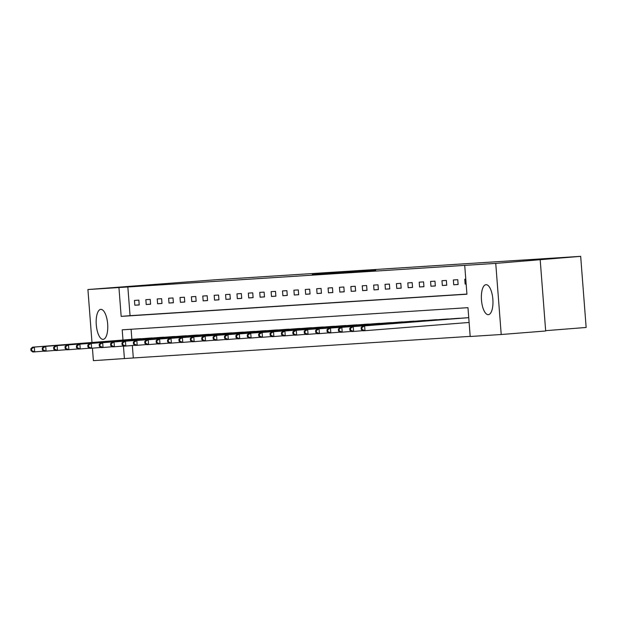 <?xml version="1.0" encoding="UTF-8"?>
<svg xmlns="http://www.w3.org/2000/svg" width="617" height="617" viewBox="0 0 617 617"><rect width="100%" height="100%" fill="white"/><g stroke="black" fill="none" stroke-linecap="round" stroke-linejoin="round"><path stroke-width="0.93" d="M354.173 271.357L312.225 274.55L354.173 271.357M488.325 314.67A15.039 5.707 85.5 0 1 481.476 300.078A15.039 5.707 85.5 0 1 485.98 284.684A15.039 5.707 85.5 0 1 486.011 284.684A15.039 5.707 85.5 0 1 492.86 299.268A15.039 5.707 85.5 0 1 488.356 314.662A15.039 5.707 85.5 0 1 488.325 314.67M103.124 339.365A15.039 5.707 85.5 0 1 96.275 324.781A15.039 5.707 85.5 0 1 100.779 309.379A15.039 5.707 85.5 0 1 100.818 309.379A15.039 5.707 85.5 0 1 107.659 323.964A15.039 5.707 85.5 0 1 103.155 339.358A15.039 5.707 85.5 0 1 103.124 339.365M375.714 270.138L344.51 272.475L375.714 270.138M91.987 342.481L87.915 289.535L216.359 279.702L580.674 256.34L495.744 263.39L501.22 334.507L470.193 336.496L467.971 307.667L122.197 329.833L122.984 340.029M87.915 289.535L118.942 287.545L121.163 316.382L466.938 294.209L464.717 265.379L495.744 263.39M464.717 265.379L118.942 287.545M364.701 270.686L322.228 273.909L364.701 270.686M368.418 270.423L333.195 273.208L368.418 270.462M545.652 330.666L586.15 327.465L580.674 256.34M127.835 286.843L130.056 315.673L466.93 294.078M134.83 305.23L139.211 304.952L138.84 300.14L134.46 300.425L134.83 305.23L139.203 304.883M146.214 304.497L150.594 304.22L150.224 299.415L145.843 299.692L146.214 304.497L150.594 304.15M157.605 303.772L161.986 303.487L161.615 298.682L157.235 298.96L157.605 303.772L161.978 303.425M168.996 303.04L173.377 302.754L173.007 297.949L168.626 298.235L168.996 303.04L173.369 302.692M180.388 302.307L184.768 302.029L184.398 297.224L180.017 297.502L180.388 302.307L184.761 301.96M191.771 301.582L196.152 301.297L195.782 296.492L191.401 296.769L191.771 301.582L196.152 301.235M203.163 300.849L207.543 300.564L207.173 295.759L202.792 296.044L203.163 300.849L207.536 300.502M214.554 300.117L218.935 299.839L218.565 295.034L214.184 295.312L214.554 300.117L218.927 299.769M225.945 299.384L230.326 299.106L229.956 294.301L225.575 294.579L225.945 299.384L230.318 299.044M237.329 298.659L241.71 298.373L241.34 293.569L236.959 293.854L237.329 298.659L241.71 298.312M248.72 297.926L253.101 297.649L252.731 292.844L248.35 293.121L248.72 297.926L253.093 297.579M260.112 297.193L264.492 296.916L264.122 292.111L259.742 292.389L260.112 297.193L264.485 296.854M271.503 296.469L275.884 296.183L275.514 291.378L271.133 291.664L271.503 296.469L275.876 296.121M282.887 295.736L287.267 295.458L286.897 290.653L282.517 290.931L282.887 295.736L287.267 295.389M294.278 295.003L298.659 294.725L298.289 289.921L293.908 290.198L294.278 295.003L298.651 294.656M305.67 294.278L310.05 293.993L309.68 289.188L305.299 289.473L305.67 294.278L310.043 293.931M317.061 293.545L321.442 293.268L321.071 288.463L316.691 288.741L317.061 293.545L321.434 293.198M328.445 292.813L332.825 292.535L332.455 287.73L328.074 288.008L328.445 292.813L332.825 292.466M339.836 292.088L344.217 291.802L343.846 286.998L339.466 287.283L339.836 292.088L344.217 291.741M351.227 291.355L355.608 291.077L355.238 286.265L350.857 286.55L351.227 291.355L355.6 291.008M362.619 290.622L366.999 290.345L366.629 285.54L362.248 285.818L362.619 290.622L366.992 290.275M374.002 289.897L378.383 289.612L378.013 284.807L373.64 285.085L374.002 289.897L378.383 289.55M385.394 289.165L389.774 288.879L389.404 284.075L385.023 284.36L385.394 289.165L389.774 288.818M396.785 288.432L401.166 288.154L400.795 283.35L396.415 283.627L396.785 288.432L401.158 288.085M408.176 287.707L412.557 287.422L412.187 282.617L407.806 282.894L408.176 287.707L412.549 287.36M419.56 286.974L423.941 286.689L423.578 281.884L419.198 282.17L419.56 286.974L423.941 286.627M430.951 286.242L435.332 285.964L434.962 281.159L430.581 281.437L430.951 286.242L435.332 285.895M442.343 285.509L446.723 285.231L446.353 280.427L441.973 280.704L442.343 285.509L446.716 285.17M453.734 284.784L458.115 284.499L457.745 279.694L453.364 279.979L453.734 284.784L458.107 284.437M465.125 284.051L466.151 283.99L465.125 284.051L464.755 279.246L465.781 279.177M132.346 345.512L133.311 357.96L470.177 336.365M131.097 329.262L131.876 339.327M137.414 338.887L141.802 338.71M148.805 338.155L153.193 337.977M160.196 337.422L164.585 337.252M171.588 336.697L175.976 336.52M182.971 335.964L187.36 335.787M194.363 335.232L198.751 335.062M205.754 334.507L210.142 334.329M217.145 333.774L221.534 333.596M228.529 333.041L232.917 332.864M239.92 332.316L244.309 332.139M251.312 331.584L255.7 331.406M262.703 330.851L267.092 330.673M274.087 330.126L278.475 329.948M285.478 329.393L289.867 329.216M296.87 328.66L301.258 328.483M308.261 327.935L312.649 327.758M319.645 327.203L324.033 327.025M331.036 326.47L335.424 326.293M342.427 325.745L346.816 325.568M353.819 325.012L358.207 324.835M365.202 324.28L369.598 324.102M376.594 323.547L380.982 323.377M387.985 322.822L392.373 322.645M399.376 322.089L403.765 321.912M410.768 321.357L415.156 321.187M422.151 320.632L426.54 320.454M433.543 319.899L437.931 319.722M444.934 319.166L449.323 318.989M456.325 318.441L460.714 318.264M467.709 317.709L362.796 326.007L468.743 317.655M133.311 357.96L93.391 360.66L92.427 348.158M540.199 259.873L545.675 330.99L501.22 334.507M123.446 346.044L124.418 358.67M130.056 315.673L121.163 316.382M355.616 271.279L325.498 273.663L355.616 271.279M365.341 270.732L353.047 271.65L365.341 270.801M138.594 338.795L32.5 347.186L34.328 347.07L34.699 351.875L44.077 351.135M31.729 350.649L34.699 351.875L32.871 351.991L30.997 350.695L31.729 350.649L31.583 348.728L30.85 348.775L30.997 350.695M31.583 348.728L34.328 347.07L140.614 338.664M30.85 348.775L32.5 347.186M149.985 338.062L43.892 346.453L45.72 346.338L46.09 351.142L55.468 350.402M43.121 349.916L46.09 351.142L44.262 351.258L42.388 349.97L43.121 349.916L42.966 347.996L42.241 348.042L42.388 349.97M42.966 347.996L45.72 346.338L152.006 337.931M42.241 348.042L43.892 346.453M161.376 337.329L55.283 345.728L57.111 345.605L57.474 350.41L66.852 349.669M54.504 349.191L57.474 350.41L55.653 350.533L53.779 349.237L54.504 349.191L54.358 347.271L53.633 347.317L53.779 349.237M54.358 347.271L57.111 345.605L163.389 337.198M53.633 347.317L55.283 345.728M172.768 336.597L66.675 344.996L68.495 344.88L68.865 349.685L78.243 348.944M65.896 348.458L68.865 349.685L67.045 349.8L65.163 348.505L65.896 348.458L65.749 346.538L65.016 346.584L65.163 348.505M65.749 346.538L68.495 344.88L174.781 336.473M65.016 346.584L66.675 344.996M184.151 335.872L78.058 344.263L79.886 344.147L80.256 348.952L89.635 348.212M77.287 347.726L80.256 348.952L78.428 349.068L76.554 347.772L77.287 347.726L77.14 345.805L76.408 345.852L76.554 347.772M77.14 345.805L79.886 344.147L186.172 335.741M76.408 345.852L78.058 344.263M195.543 335.139L89.45 343.53L91.277 343.414L91.648 348.219L101.026 347.479M88.678 347.001L91.648 348.219L89.82 348.343L87.946 347.047L88.678 347.001L88.524 345.073L87.799 345.127L87.946 347.047M88.524 345.073L91.277 343.414L197.563 335.008M87.799 345.127L89.45 343.53M206.934 334.406L100.841 342.805L102.669 342.69L103.031 347.494L112.41 346.754M100.062 346.268L103.031 347.494L101.211 347.61L99.337 346.314L100.062 346.268L99.915 344.348L99.19 344.394L99.337 346.314M99.915 344.348L102.669 342.69L208.947 334.283M99.19 344.394L100.841 342.805M218.325 333.681L112.232 342.073L114.052 341.957L114.423 346.762L123.801 346.021M111.453 345.535L114.423 346.762L112.602 346.877L110.721 345.582L111.453 345.535L111.307 343.615L110.574 343.661L110.721 345.582M111.307 343.615L114.052 341.957L220.338 333.55M110.574 343.661L112.232 342.073M229.709 332.949L123.616 341.34L125.444 341.224L125.814 346.029L135.192 345.289M122.845 344.81L125.814 346.029L123.986 346.145L122.112 344.857L122.845 344.81L122.698 342.882L121.965 342.936L122.112 344.857M122.698 342.882L125.444 341.224L231.73 332.818M121.965 342.936L123.616 341.34M241.1 332.216L135.007 340.615L136.835 340.499L137.205 345.304L146.584 344.556M134.236 344.078L137.205 345.304L135.378 345.42L133.503 344.124L134.236 344.078L134.082 342.157L133.357 342.204L133.503 344.124M134.082 342.157L136.835 340.499L243.121 332.093M133.357 342.204L135.007 340.615M252.492 331.491L146.399 339.882L148.227 339.766L148.597 344.571L157.967 343.831M145.62 343.345L148.597 344.571L146.769 344.687L144.895 343.391L145.62 343.345L145.473 341.425L144.748 341.471L144.895 343.391M145.473 341.425L148.227 339.766L254.505 331.36M144.748 341.471L146.399 339.882M263.883 330.758L157.79 339.149L159.61 339.034L159.98 343.839L169.359 343.098M157.011 342.62L159.98 343.839L158.16 343.954L156.286 342.666L157.011 342.62L156.865 340.692L156.132 340.738L156.286 342.666M156.865 340.692L159.61 339.034L265.896 330.627M156.132 340.738L157.79 339.149M275.267 330.026L169.174 338.425L171.002 338.309L171.372 343.114L180.75 342.366M168.402 341.887L171.372 343.114L169.544 343.229L167.67 341.934L168.402 341.887L168.256 339.967L167.523 340.013L167.67 341.934M168.256 339.967L171.002 338.309L277.288 329.902M167.523 340.013L169.174 338.425M286.658 329.301L180.565 337.692L182.393 337.576L182.763 342.381L192.142 341.641M179.794 341.155L182.763 342.381L180.935 342.497L179.061 341.201L179.794 341.155L179.647 339.234L178.915 339.281L179.061 341.201M179.647 339.234L182.393 337.576L288.679 329.17M178.915 339.281L180.565 337.692M298.05 328.568L191.956 336.959L193.784 336.843L194.154 341.648L203.525 340.908M191.177 340.43L194.154 341.648L192.327 341.764L190.452 340.476L191.177 340.43L191.031 338.502L190.306 338.548L190.452 340.476M191.031 338.502L193.784 336.843L300.063 328.437M190.306 338.548L191.956 336.959M309.441 327.835L203.348 336.234L205.168 336.111L205.538 340.923L214.917 340.175M202.569 339.697L205.538 340.923L203.718 341.039L201.844 339.743L202.569 339.697L202.422 337.777L201.69 337.823L201.844 339.743M202.422 337.777L205.168 336.111L311.454 327.712M201.69 337.823L203.348 336.234M320.825 327.11L214.731 335.501L216.559 335.386L216.929 340.191L226.308 339.45M213.96 338.964L216.929 340.191L215.102 340.306L213.227 339.011L213.96 338.964L213.814 337.044L213.081 337.09L213.227 339.011M213.814 337.044L216.559 335.386L322.845 326.979M213.081 337.09L214.731 335.501M332.216 326.378L226.123 334.769L227.951 334.653L228.321 339.458L237.699 338.718M225.352 338.239L228.321 339.458L226.493 339.574L224.619 338.286L225.352 338.239L225.205 336.311L224.472 336.358L224.619 338.286M225.205 336.311L227.951 334.653L334.237 326.246M224.472 336.358L226.123 334.769M343.607 325.645L237.514 334.044L239.342 333.92L239.712 338.725L249.091 337.985M236.735 337.507L239.712 338.725L237.884 338.849L236.01 337.553L236.735 337.507L236.589 335.586L235.864 335.633L236.01 337.553M236.589 335.586L239.342 333.92L345.628 325.514M235.864 335.633L237.514 334.044M354.999 324.92L248.906 333.311L250.726 333.195L251.096 338L260.474 337.26M248.127 336.774L251.096 338L249.276 338.116L247.402 336.82L248.127 336.774L247.98 334.854L247.247 334.9L247.402 336.82M247.98 334.854L250.726 333.195L357.012 324.789M247.247 334.9L248.906 333.311M366.39 324.187L260.289 332.578L262.117 332.463L262.487 337.268L271.866 336.527M259.518 336.041L262.487 337.268L260.659 337.383L258.785 336.095L259.518 336.041L259.371 334.121L258.639 334.167L258.785 336.095M259.371 334.121L262.117 332.463L368.403 324.056M258.639 334.167L260.289 332.578M377.774 323.455L271.681 331.853L273.508 331.73L273.879 336.535L283.257 335.795M270.909 335.316L273.879 336.535L272.051 336.658L270.177 335.363L270.909 335.316L270.763 333.396L270.03 333.442L270.177 335.363M270.763 333.396L273.508 331.73L379.794 323.323M270.03 333.442L271.681 331.853M389.165 322.722L283.072 331.121L284.9 331.005L285.27 335.81L294.648 335.07M282.301 334.584L285.27 335.81L283.442 335.926L281.568 334.63L282.301 334.584L282.146 332.663L281.421 332.71L281.568 334.63M282.146 332.663L284.9 331.005L391.186 322.598M281.421 332.71L283.072 331.121M400.556 321.997L294.463 330.388L296.283 330.272L296.654 335.077L306.032 334.337M293.684 333.851L296.654 335.077L294.833 335.193L292.959 333.897L293.684 333.851L293.538 331.931L292.805 331.977L292.959 333.897M293.538 331.931L296.283 330.272L402.569 321.866M292.805 331.977L294.463 330.388M411.948 321.264L305.855 329.655L307.675 329.54L308.045 334.345L317.423 333.604M305.076 333.126L308.045 334.345L306.217 334.468L304.343 333.172L305.076 333.126L304.929 331.198L304.196 331.252L304.343 333.172M304.929 331.198L307.675 329.54L413.961 321.133M304.196 331.252L305.855 329.655M423.331 320.531L317.238 328.93L319.066 328.815L319.436 333.62L328.815 332.879M316.467 332.393L319.436 333.62L317.608 333.735L315.734 332.44L316.467 332.393L316.32 330.473L315.588 330.519L315.734 332.44M316.32 330.473L319.066 328.815L425.352 320.408M315.588 330.519L317.238 328.93M434.723 319.807L328.63 328.198L330.457 328.082L330.828 332.887L340.206 332.147M327.858 331.661L330.828 332.887L329 333.003L327.126 331.707L327.858 331.661L327.704 329.74L326.979 329.786L327.126 331.707M327.704 329.74L330.457 328.082L436.743 319.675M326.979 329.786L328.63 328.198M446.114 319.074L340.021 327.465L341.841 327.349L342.211 332.154L351.59 331.414M339.242 330.936L342.211 332.154L340.391 332.27L338.517 330.982L339.242 330.936L339.095 329.008L338.363 329.062L338.517 330.982M339.095 329.008L341.841 327.349L448.127 318.943M338.363 329.062L340.021 327.465M457.506 318.341L351.412 326.74L353.233 326.624L353.603 331.429L362.981 330.681M350.633 330.203L353.603 331.429L351.783 331.545L349.901 330.249L350.633 330.203L350.487 328.283L349.754 328.329L349.901 330.249M350.487 328.283L353.233 326.624L459.518 318.218M349.754 328.329L351.412 326.74M361.878 327.55L361.146 327.596L361.292 329.517L362.025 329.47L361.878 327.55L364.624 325.892L364.994 330.697L469.113 322.46M362.025 329.47L364.994 330.697L363.166 330.812L361.292 329.517M361.146 327.596L362.796 326.007"/></g></svg>
